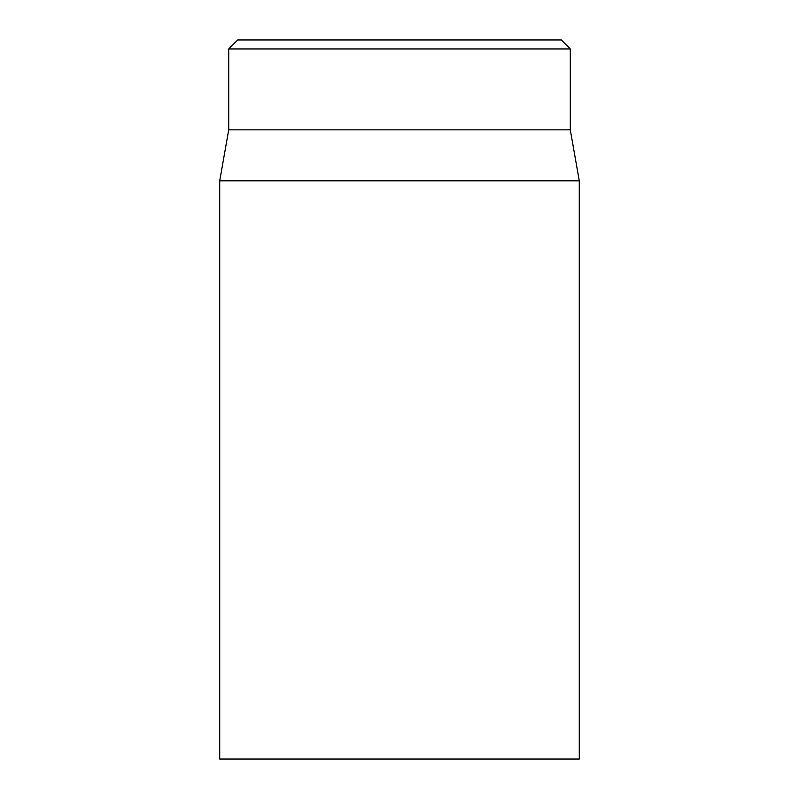 <?xml version="1.0" encoding="UTF-8"?>
<svg xmlns="http://www.w3.org/2000/svg" width="799" height="799" viewBox="0 0 799 799"><rect width="100%" height="100%" fill="white"/><g stroke="black" fill="none" stroke-linecap="round" stroke-linejoin="round"><path stroke-width="1.2" d="M219.725 180.814L219.725 759.05L579.275 759.05L579.275 180.814L219.725 180.814L228.714 129.838L570.286 129.838L570.286 48.939L561.298 39.95L237.703 39.95L228.714 48.939L570.286 48.939M228.714 129.838L228.714 48.939M570.286 129.838L579.275 180.814"/></g></svg>
